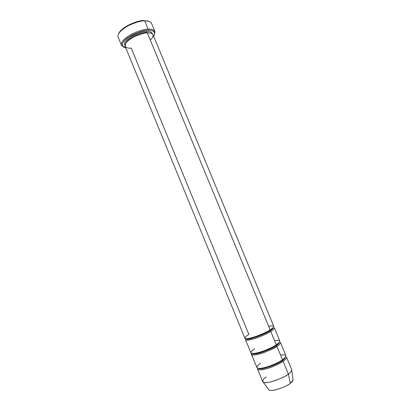 <?xml version="1.0" encoding="UTF-8"?>
<svg xmlns="http://www.w3.org/2000/svg" width="411" height="411" viewBox="0 0 411 411"><rect width="100%" height="100%" fill="white"/><g stroke="black" fill="none" stroke-linecap="round" stroke-linejoin="round"><path stroke-width="0.62" d="M148.684 21.228L144.672 20.848C147.564 20.601 149.789 21.295 151.34 22.934M147.996 30.296C151.197 29.952 153.401 30.768 154.613 32.746C154.885 33.671 154.557 34.827 153.616 36.219C156.925 31.282 151.716 29.982 147.996 30.296C143.531 30.111 136.884 32.536 128.047 37.576C120.253 43.027 121.625 47.378 125.725 47.717L122.576 45.955C121.481 43.027 124.713 39.384 132.265 35.033C139.457 31.76 144.703 30.183 147.996 30.296L148.124 29.202L147.996 30.296M154.454 34.668L155.024 31.786C153.771 29.71 151.469 28.847 148.124 29.202C151.274 28.883 153.539 29.643 154.926 31.493L154.454 34.668M268.671 326.349C276.68 324.572 273.572 327.957 270.145 329.905C272.436 328.564 273.639 327.377 273.757 326.334L153.01 34.745C151.844 33.219 149.948 32.592 147.313 32.88L270.145 329.905C267.607 331.662 257.461 336.568 249.323 338.361C241.874 339.753 245.588 336.296 248.871 334.436L131.222 48.092C127.518 48.596 121.903 46.998 127.338 41.372C133.56 35.649 144.117 32.767 147.313 32.88C151.191 32.366 156.427 34.473 150.298 40.083M146.742 31.488L146.609 32.577L150.75 33.137L146.609 32.577L146.742 31.488C143.722 31.38 138.949 32.87 132.424 35.963C125.802 40.042 123.315 43.222 124.97 45.508C123.315 43.222 125.802 40.042 132.424 35.963C138.949 32.87 143.722 31.38 146.742 31.488C149.866 31.128 151.818 32.007 152.599 34.118C151.818 32.007 149.866 31.128 146.742 31.488M125.591 43.509C127.831 37.545 143.537 31.899 146.609 32.577C143.953 32.5 139.73 33.753 133.945 36.343C127.775 39.785 124.975 42.77 125.54 45.282M146.855 32.906L146.609 32.577L146.855 32.906M154.926 31.493L151.536 23.314C150.113 21.382 147.826 20.56 144.672 20.848L148.124 29.202L144.672 20.848C141.297 20.678 135.949 22.23 128.628 25.508C120.839 29.911 117.33 33.774 118.106 37.093L121.466 45.282C120.736 42.081 124.281 38.3 132.095 33.933C139.427 30.661 144.77 29.083 148.124 29.202C144.687 29.073 139.211 30.717 131.695 34.139C123.809 38.691 120.444 42.497 121.599 45.559L124.035 47.208L121.466 45.282M269.929 330.043L269.899 330.768C272.01 329.53 273.161 328.41 273.356 327.413C273.161 328.41 272.01 329.53 269.899 330.768L269.929 330.043M245.948 338.71C246.985 341.238 267.761 332.967 269.899 330.768C267.761 332.967 246.985 341.238 245.948 338.71M245.824 338.695C244.375 340.74 247.545 340.632 255.334 338.366C262.989 335.556 268.131 333.229 270.762 331.394L269.899 330.768L270.762 331.394L276.315 344.824C273.808 346.678 263.687 351.688 255.452 353.275C247.895 354.452 251.511 350.727 254.769 348.8M292.992 379.384C293.12 380.678 292.216 381.989 290.289 383.309L288.404 374.061C290.644 372.556 291.738 371.087 291.692 369.648L286.508 357.123C286.508 358.449 285.378 359.836 283.122 361.295L288.404 374.061L290.289 383.309L293.079 380.026L291.753 370.285C291.296 371.585 290.176 372.844 288.404 374.061C286.385 376.651 266.77 384.86 263.102 382.096C262.331 380.504 263.41 378.788 266.333 376.944M282.234 359.979L282.249 360.632C284.068 359.445 285.162 358.258 285.532 357.067C285.162 358.258 284.068 359.445 282.249 360.632L282.234 359.979M280.564 355.109C288.769 353.732 285.881 357.693 282.501 359.795C280.035 361.742 269.935 366.859 261.596 368.241C253.941 369.196 257.456 365.204 260.692 363.211M258.2 368.333C260.954 370.943 280.271 363.016 282.249 360.632C280.271 363.016 260.954 370.943 258.2 368.333M257.61 368.169C256.911 370.383 260.482 370.414 268.332 368.256C275.745 365.564 280.672 363.242 283.122 361.295L282.249 360.632L283.122 361.295C280.96 363 276.644 365.112 270.181 367.64C262.86 370.028 258.653 370.506 257.548 369.057L262.696 381.603C263.862 383.211 268.126 382.847 275.478 380.504C281.956 377.986 286.262 375.839 288.404 374.061L283.122 361.295M276.069 344.983L276.064 345.677C278.021 344.464 279.146 343.303 279.439 342.199C279.146 343.303 278.021 344.464 276.064 345.677L276.069 344.983M274.61 340.704C282.711 339.126 279.716 342.8 276.315 344.824C278.586 343.426 279.757 342.142 279.819 340.971L274.363 327.793C274.25 328.851 273.048 330.048 270.762 331.394C268.537 332.931 264.206 334.975 257.779 337.518C250.535 340.025 246.441 340.75 245.501 339.692L250.916 352.885C251.928 354.112 256.074 353.501 263.348 351.045C269.796 348.507 274.116 346.437 276.315 344.824L270.762 331.394M252.046 353.491C253.998 356.044 274.014 347.963 276.064 345.677C274.014 347.963 253.998 356.044 252.046 353.491M251.681 353.419C247.612 358.793 274.25 349.612 276.932 346.319L276.064 345.677L276.932 346.319L282.501 359.795C284.761 358.341 285.892 356.964 285.897 355.654L280.425 342.435C280.369 343.622 279.203 344.916 276.932 346.319C274.738 347.937 270.417 350.018 263.97 352.551C256.685 355.001 252.534 355.602 251.517 354.349L251.681 353.419M251.517 354.349L256.947 367.588C258.036 369.011 262.244 368.523 269.559 366.124C276.022 363.601 280.333 361.49 282.501 359.795L276.932 346.319M290.289 383.309C288.584 385.893 269.457 393.178 268.635 389.423L269.025 389.936C272.241 392.428 288.609 385.554 290.289 383.309M118.661 33.604C121.81 26.083 140.249 19.692 143.968 20.56C140.249 19.692 121.81 26.083 118.661 33.604M244.899 338.227C245.835 339.27 249.919 338.53 257.163 336.018C263.59 333.47 267.915 331.436 270.145 329.905L147.313 32.88C144.518 32.798 140.074 34.118 133.976 36.846C127.477 40.468 124.528 43.602 125.119 46.243L244.899 338.227M117.978 36.682C117.762 33.204 121.486 29.392 129.152 25.246C136.236 22.153 141.41 20.689 144.672 20.848L143.968 20.56M154.613 32.746L155.024 31.786M245.978 338.71C246.204 339.902 262.742 334.816 269.883 330.11L273.336 327.433M259.372 368.426C263.261 368.811 276.454 364.146 282.218 360.005L284.766 357.96M252.4 353.527C254.584 354.405 269.595 349.473 276.038 345.035L279.218 342.471M269.025 389.936L263.102 382.096M122.576 45.955L121.599 45.559"/></g></svg>
